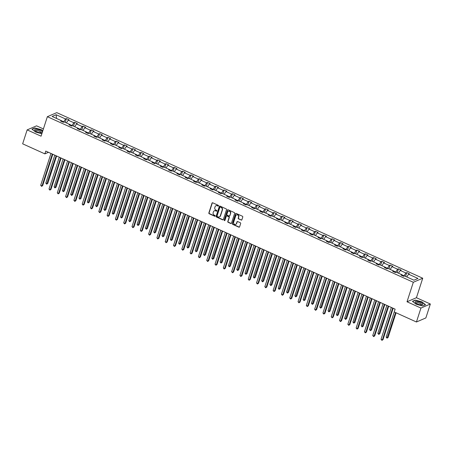 <?xml version="1.0" encoding="UTF-8"?>
<svg xmlns="http://www.w3.org/2000/svg" width="453" height="453" viewBox="0 0 453 453"><rect width="100%" height="100%" fill="white"/><g stroke="black" fill="none" stroke-linecap="round" stroke-linejoin="round"><path stroke-width="0.68" d="M218.516 205.866A0.425 0.379 -113.3 0 0 218.278 205.317L212.729 202.802A0.606 0.544 -113.3 0 0 212.027 203.114L208.85 212.961A0.606 0.544 -113.3 0 0 209.195 213.742L214.745 216.251A0.425 0.379 -113.3 0 0 215.232 216.036A0.425 0.379 -113.3 0 0 214.994 215.486L214.275 215.164A1.937 1.733 -113.3 0 1 213.165 212.655L213.431 211.834A1.937 1.733 -113.3 0 1 215.668 210.843L216.387 211.166A0.425 0.379 -113.3 0 0 216.874 210.951A0.425 0.379 -113.3 0 0 216.636 210.402L215.917 210.079A1.937 1.733 -113.3 0 1 214.807 207.57L215.073 206.749A1.937 1.733 -113.3 0 1 217.31 205.758L218.029 206.081A0.425 0.379 -113.3 0 0 218.516 205.866M241.177 220.096A0.606 0.544 -113.3 0 0 241.874 219.784L242.768 217.021A0.606 0.544 -113.3 0 0 242.423 216.24L236.256 213.454A0.606 0.544 -113.3 0 0 235.56 213.759L232.378 223.606A0.606 0.544 -113.3 0 0 232.723 224.388L238.89 227.18A0.606 0.544 -113.3 0 0 239.586 226.868L240.668 223.533A0.606 0.544 -113.3 0 0 240.322 222.746L237.683 221.557A0.606 0.544 -113.3 0 0 236.981 221.862L236.449 223.522A1.619 1.444 -113.3 0 1 234.076 223.992A1.619 1.444 -113.3 0 1 233.652 222.253L235.747 215.775A1.619 1.444 -113.3 0 1 238.544 217.038L238.193 218.12A0.606 0.544 -113.3 0 0 238.538 218.901L241.432 219.988A0.606 0.544 -113.3 0 0 241.709 220.033M407.015 301.772L420.933 308.068L416.432 321.992L425.854 317.944L430.35 304.014L416.437 297.717L422.734 278.221L413.317 282.27L407.015 301.772L416.437 297.717M43.409 128.935L36.568 125.843L27.146 129.892L41.064 136.189L47.361 116.693L413.317 282.27M27.146 129.892L22.65 143.822L44.87 153.873L48.482 152.316M416.432 321.992L394.218 311.941L395.118 309.156L45.764 151.087L44.87 153.873M226.523 209.671A0.606 0.544 -113.3 0 0 226.177 208.89L220.011 206.104A0.606 0.544 -113.3 0 0 219.314 206.409L216.138 216.257A0.606 0.544 -113.3 0 0 216.483 217.038L222.644 219.83A0.606 0.544 -113.3 0 0 223.346 219.518L226.523 209.671M228.136 209.779L234.297 212.565A0.606 0.544 -113.3 0 1 234.643 213.346L231.466 223.193A0.606 0.544 -113.3 0 1 230.764 223.505L228.131 222.31A0.606 0.544 -113.3 0 1 227.785 221.528L229.071 217.536A0.606 0.544 -113.3 0 0 228.725 216.749L226.976 215.956A0.606 0.544 -113.3 0 0 226.279 216.268L224.937 220.424A0.425 0.379 -113.3 0 1 224.207 220.096L227.434 210.084A0.606 0.544 -113.3 0 1 228.136 209.779M420.933 308.068L430.35 304.014M413.963 280.186L404.546 275.922L403.691 276.29L401.03 275.084L401.885 274.716L396.245 272.168L395.39 272.53L392.728 271.33L393.583 270.962L387.944 268.408L387.089 268.776L384.427 267.576L385.282 267.208L379.642 264.654L378.787 265.022L376.126 263.816L376.981 263.448L371.341 260.9L370.486 261.268L367.825 260.062L368.68 259.694L363.04 257.14L362.185 257.508L359.523 256.307L360.378 255.939L354.739 253.386L353.884 253.754L351.222 252.548L352.077 252.179L346.437 249.631L345.582 249.999L342.921 248.793L343.776 248.425L338.136 245.871L337.281 246.239L334.62 245.039L335.475 244.671L329.835 242.117L328.98 242.485L326.319 241.279L327.174 240.911L321.534 238.363L320.679 238.731L318.017 237.525L318.872 237.157L313.233 234.603L312.377 234.971L309.716 233.771L310.571 233.403L304.931 230.849L304.076 231.217L301.415 230.011L302.27 229.643L296.624 227.095L295.775 227.463L293.114 226.257L293.969 225.888L288.323 223.335L287.474 223.703L284.812 222.502L285.667 222.134L280.022 219.58L279.173 219.948L276.511 218.742L277.366 218.374L271.721 215.826L270.871 216.194L268.21 214.988L269.065 214.62L263.42 212.066L262.57 212.434L259.909 211.234L260.758 210.866L255.118 208.312L254.269 208.68L251.608 207.474L252.457 207.106L246.817 204.558L245.968 204.926L243.306 203.72L244.156 203.352L238.516 200.798L237.666 201.166L235.005 199.966L235.854 199.597L230.215 197.044L229.365 197.412L226.704 196.206L227.553 195.838L221.913 193.289L221.064 193.657L218.403 192.451L219.252 192.083L213.612 189.53L212.763 189.898L210.101 188.697L210.951 188.329L205.311 185.775L204.462 186.143L201.8 184.937L202.65 184.575L197.01 182.021L196.16 182.389L193.499 181.183L194.348 180.815L188.708 178.261L187.859 178.629L185.198 177.429L186.047 177.061L180.407 174.507L179.558 174.875L176.897 173.669L177.746 173.306L172.106 170.753L171.251 171.121L168.595 169.915L169.445 169.547L163.805 166.993L162.95 167.361L160.294 166.16L161.143 165.792L155.504 163.239L154.649 163.607L151.993 162.401L152.842 162.038L147.202 159.484L146.347 159.852L143.692 158.646L144.541 158.278L138.901 155.724L138.046 156.092L135.385 154.892L136.24 154.524L130.6 151.97L129.745 152.338L127.083 151.132L127.939 150.77L122.299 148.216L121.444 148.584L118.782 147.378L119.637 147.01L113.997 144.456L113.142 144.824L110.481 143.624L111.336 143.256L105.696 140.702L104.841 141.07L102.18 139.864L103.035 139.501L97.395 136.948L96.54 137.316L93.879 136.11L94.734 135.741L89.094 133.188L88.239 133.556L85.577 132.355L86.432 131.987L80.793 129.433L79.938 129.801L77.276 128.595L78.131 128.233L72.491 125.679L71.636 126.047L68.975 124.841L69.83 124.473L64.19 121.919L63.335 122.287L60.674 121.087L61.529 120.719L52.106 116.455L56.132 114.728L65.549 118.986L66.404 118.618L69.066 119.824L68.21 120.192L73.85 122.746L74.705 122.378L77.367 123.578L76.512 123.946L82.152 126.5L83.007 126.132L85.668 127.338L84.813 127.706L90.453 130.254L91.308 129.886L93.969 131.093L93.114 131.461L98.754 134.014L99.609 133.646L102.27 134.847L101.415 135.215L107.055 137.769L107.91 137.401L110.572 138.607L109.717 138.975L115.356 141.523L116.211 141.155L118.873 142.361L118.018 142.729L123.658 145.283L124.513 144.915L127.174 146.115L126.319 146.483L131.959 149.037L132.814 148.669L135.475 149.875L134.62 150.243L140.26 152.791L141.115 152.423L143.777 153.629L142.922 153.997L148.561 156.551L149.416 156.183L152.078 157.384L151.223 157.752L156.863 160.305L157.718 159.937L160.379 161.143L159.524 161.511L165.164 164.06L166.019 163.692L168.68 164.898L167.825 165.266L173.465 167.82L174.32 167.451L176.981 168.652L176.126 169.02L181.766 171.574L182.621 171.206L185.283 172.412L184.428 172.78L190.067 175.328L190.923 174.96L193.584 176.166L192.729 176.534L198.374 179.088L199.224 178.72L201.885 179.92L201.03 180.288L206.676 182.842L207.525 182.474L210.186 183.68L209.331 184.048L214.977 186.596L215.826 186.228L218.488 187.434L217.633 187.802L223.278 190.356L224.127 189.988L226.789 191.189L225.934 191.557L231.579 194.111L232.429 193.742L235.09 194.949L234.235 195.311L239.88 197.865L240.73 197.497L243.391 198.703L242.542 199.071L248.182 201.625L249.031 201.257L251.692 202.457L250.843 202.825L256.483 205.379L257.332 205.011L259.994 206.217L259.144 206.579L264.784 209.133L265.634 208.765L268.295 209.971L267.446 210.339L273.085 212.893L273.935 212.525L276.596 213.725L275.747 214.093L281.387 216.647L282.236 216.279L284.897 217.485L284.048 217.848L289.688 220.401L290.537 220.033L293.199 221.24L292.349 221.608L297.989 224.161L298.838 223.793L301.5 224.994L300.65 225.362L306.29 227.916L307.14 227.548L309.801 228.754L308.952 229.116L314.592 231.67L315.441 231.302L318.102 232.508L317.253 232.876L322.893 235.43L323.748 235.062L326.403 236.262L325.554 236.63L331.194 239.184L332.049 238.816L334.705 240.022L333.855 240.384L339.495 242.938L340.35 242.57L343.006 243.776L342.157 244.144L347.796 246.698L348.651 246.33L351.307 247.531L350.458 247.899L356.098 250.452L356.953 250.084L359.608 251.29L358.759 251.653L364.399 254.207L365.254 253.839L367.915 255.045L367.06 255.413L372.7 257.967L373.555 257.598L376.216 258.799L375.361 259.167L381.001 261.721L381.856 261.353L384.518 262.559L383.663 262.921L389.303 265.475L390.158 265.107L392.819 266.313L391.964 266.681L397.604 269.229L398.459 268.867L401.12 270.067L400.265 270.435L405.905 272.989L406.76 272.621L409.421 273.827L408.566 274.19L417.983 278.453L413.963 280.186M422.734 278.221L56.778 112.638L47.361 116.693M401.896 274.801L404.082 275.786L403.957 276.177M404.082 275.786L405.905 272.989M398.476 273.176L400.265 270.435M402.021 275.532L401.885 274.716M393.595 271.041L395.78 272.032L395.656 272.417M395.78 272.032L397.604 269.229M390.175 269.422L391.964 266.681M393.719 271.777L393.583 270.962M385.293 267.287L387.479 268.278L387.355 268.663M387.479 268.278L389.303 265.475M381.873 265.668L383.663 262.921M385.418 268.023L385.282 267.208M376.992 263.533L379.178 264.518L379.053 264.909M379.178 264.518L381.001 261.721M373.572 261.908L375.361 259.167M377.117 264.263L376.981 263.448M368.691 259.779L370.877 260.764L370.752 261.149M370.877 260.764L372.7 257.967M365.271 258.153L367.06 255.413M368.816 260.509L368.68 259.694M360.39 256.019L362.576 257.01L362.451 257.395M362.576 257.01L364.399 254.207M356.97 254.399L358.759 251.653M360.514 256.755L360.378 255.939M352.089 252.264L354.274 253.25L354.15 253.64M354.274 253.25L356.098 250.452M348.668 250.639L350.458 247.899M352.213 252.995L352.077 252.179M343.787 248.51L345.973 249.495L345.849 249.88M345.973 249.495L347.796 246.698M340.367 246.885L342.157 244.144M343.912 249.241L343.776 248.425M335.486 244.75L337.672 245.741L337.547 246.126M337.672 245.741L339.495 242.938M332.066 243.131L333.855 240.384M335.611 245.486L335.475 244.671M327.185 240.996L329.371 241.981L329.246 242.372M329.371 241.981L331.194 239.184M323.765 239.371L325.554 236.63M327.309 241.726L327.174 240.911M318.884 237.242L321.069 238.227L320.945 238.612M321.069 238.227L322.893 235.43M315.464 235.617L317.253 232.876M319.008 237.972L318.872 237.157M310.582 233.482L312.768 234.473L312.638 234.858M312.768 234.473L314.592 231.67M307.162 231.862L308.952 229.116M310.707 234.218L310.571 233.403M302.281 229.728L304.467 230.713L304.337 231.104M304.467 230.713L306.29 227.916M298.861 228.102L300.65 225.362M302.406 230.458L302.27 229.643M293.98 225.973L296.166 226.959L296.036 227.349M296.166 226.959L297.989 224.161M290.56 224.348L292.349 221.608M294.105 226.704L293.969 225.888M285.679 222.213L287.865 223.204L287.734 223.589M287.865 223.204L289.688 220.401M282.259 220.594L284.048 217.848M285.803 222.95L285.667 222.134M277.378 218.459L279.563 219.445L279.433 219.835M279.563 219.445L281.387 216.647M273.957 216.834L275.747 214.093M277.502 219.19L277.366 218.374M269.076 214.705L271.256 215.69L271.132 216.081M271.256 215.69L273.085 212.893M265.656 213.08L267.446 210.339M269.195 215.435L269.065 214.62M260.775 210.945L262.955 211.936L262.831 212.321M262.955 211.936L264.784 209.133M257.355 209.326L259.144 206.579M260.894 211.681L260.758 210.866M252.474 207.191L254.654 208.176L254.529 208.567M254.654 208.176L256.483 205.379M249.054 205.566L250.843 202.825M252.593 207.921L252.457 207.106M244.173 203.437L246.353 204.422L246.228 204.813M246.353 204.422L248.182 201.625M240.753 201.811L242.542 199.071M244.292 204.167L244.156 203.352M235.871 199.677L238.052 200.668L237.927 201.053M238.052 200.668L239.88 197.865M232.451 198.057L234.235 195.311M235.99 200.413L235.854 199.597M227.57 195.923L229.75 196.908L229.626 197.298M229.75 196.908L231.579 194.111M224.15 194.297L225.934 191.557M227.689 196.653L227.553 195.838M219.269 192.168L221.449 193.154L221.324 193.544M221.449 193.154L223.278 190.356M215.849 190.543L217.633 187.802M219.388 192.899L219.252 192.083M210.968 188.408L213.148 189.399L213.023 189.784M213.148 189.399L214.977 186.596M207.548 186.789L209.331 184.048M211.087 189.144L210.951 188.329M202.667 184.654L204.847 185.639L204.722 186.03M204.847 185.639L206.676 182.842M199.246 183.029L201.03 180.288M202.785 185.385L202.65 184.575M194.365 180.9L196.545 181.885L196.421 182.276M196.545 181.885L198.374 179.088M190.945 179.275L192.729 176.534M194.484 181.63L194.348 180.815M186.064 177.14L188.244 178.131L188.12 178.516M188.244 178.131L190.067 175.328M182.644 175.521L184.428 172.78M186.183 177.876L186.047 177.061M177.763 173.386L179.943 174.371L179.818 174.762M179.943 174.371L181.766 171.574M174.343 171.761L176.126 169.02M177.882 174.116L177.746 173.306M169.462 169.632L171.642 170.617L171.517 171.008M171.642 170.617L173.465 167.82M166.041 168.006L167.825 165.266M169.581 170.362L169.445 169.547M161.16 165.872L163.34 166.863L163.216 167.248M163.34 166.863L165.164 164.06M157.74 164.252L159.524 161.511M161.279 166.608L161.143 165.792M152.859 162.117L155.039 163.103L154.915 163.493M155.039 163.103L156.863 160.305M149.439 160.492L151.223 157.752M152.978 162.848L152.842 162.038M144.558 158.363L146.738 159.348L146.613 159.739M146.738 159.348L148.561 156.551M141.138 156.738L142.922 153.997M144.677 159.094L144.541 158.278M136.251 154.603L138.437 155.594L138.312 155.979M138.437 155.594L140.26 152.791M132.837 152.984L134.62 150.243M136.376 155.339L136.24 154.524M127.95 150.849L130.136 151.834L130.011 152.225M130.136 151.834L131.959 149.037M124.535 149.224L126.319 146.483M128.074 151.579L127.939 150.77M119.649 147.095L121.834 148.08L121.71 148.471M121.834 148.08L123.658 145.283M116.234 145.47L118.018 142.729M119.773 147.825L119.637 147.01M111.347 143.335L113.533 144.326L113.409 144.711M113.533 144.326L115.356 141.523M107.933 141.715L109.717 138.975M111.472 144.071L111.336 143.256M103.046 139.581L105.232 140.566L105.107 140.957M105.232 140.566L107.055 137.769M99.626 137.955L101.415 135.215M103.171 140.311L103.035 139.501M94.745 135.826L96.931 136.812L96.806 137.202M96.931 136.812L98.754 134.014M91.325 134.201L93.114 131.461M94.87 136.557L94.734 135.741M86.444 132.066L88.629 133.057L88.505 133.442M88.629 133.057L90.453 130.254M83.024 130.447L84.813 127.706M86.568 132.803L86.432 131.987M78.142 128.312L80.328 129.298L80.204 129.688M80.328 129.298L82.152 126.5M74.722 126.687L76.512 123.946M78.267 129.043L78.131 128.233M69.841 124.558L72.027 125.543L71.902 125.934M72.027 125.543L73.85 122.746M66.421 122.933L68.21 120.192M69.966 125.288L69.83 124.473M61.54 120.798L63.726 121.789L63.601 122.174M63.726 121.789L65.549 118.986M56.132 114.728L56.534 118.46M61.665 121.534L61.529 120.719M406.783 276.936L408.566 274.19M65.192 122.372L66.404 118.618M73.494 126.132L74.705 122.378M81.795 129.886L83.007 126.132M90.096 133.641L91.308 129.886M98.397 137.401L99.609 133.646M106.698 141.155L107.91 137.401M115 144.909L116.211 141.155M123.301 148.669L124.513 144.915M131.602 152.423L132.814 148.669M139.903 156.177L141.115 152.423M148.205 159.937L149.416 156.183M156.506 163.692L157.718 159.937M164.807 167.446L166.019 163.692M173.108 171.206L174.32 167.451M181.41 174.96L182.621 171.206M189.711 178.714L190.923 174.96M198.012 182.474L199.224 178.72M206.313 186.228L207.525 182.474M214.614 189.983L215.826 186.228M222.916 193.742L224.127 189.988M231.217 197.497L232.429 193.742M239.518 201.251L240.73 197.497M247.819 205.011L249.031 201.257M256.121 208.765L257.332 205.011M264.422 212.519L265.634 208.765M272.723 216.279L273.935 212.525M281.024 220.033L282.236 216.279M289.325 223.788L290.537 220.033M297.627 227.548L298.838 223.793M305.928 231.302L307.14 227.548M314.229 235.056L315.441 231.302M322.53 238.816L323.748 235.062M330.832 242.57L332.049 238.816M339.133 246.324L340.35 242.57M347.434 250.084L348.651 246.33M355.735 253.839L356.953 250.084M364.042 257.593L365.254 253.839M372.343 261.353L373.555 257.598M380.645 265.107L381.856 261.353M388.946 268.861L390.158 265.107M397.247 272.621L398.459 268.867M405.548 276.375L406.76 272.621M42.803 130.804L41.348 129.654L34.79 127.944L31.953 129.162L35.674 132.095L41.863 133.714M415.271 300.096L412.434 301.319L416.154 304.252L422.706 305.968L425.543 304.744L421.828 301.811L415.271 300.096L415.186 300.373M218.437 206.007A0.425 0.379 -113.3 0 1 218.284 205.973L217.565 205.645A1.937 1.733 -113.3 0 0 216.109 205.679M214.467 210.764A1.937 1.733 -113.3 0 1 215.922 210.73L216.642 211.058A0.425 0.379 -113.3 0 0 216.794 211.092M212.446 202.757A0.606 0.544 -113.3 0 0 212.281 203.006L209.105 212.848A0.606 0.544 -113.3 0 0 209.45 213.635L214.999 216.143A0.425 0.379 -113.3 0 0 215.152 216.177M219.733 206.058A0.606 0.544 -113.3 0 0 219.569 206.302L216.387 216.143A0.606 0.544 -113.3 0 0 216.738 216.93L222.899 219.716A0.606 0.544 -113.3 0 0 223.182 219.762M220.339 207.129A0.425 0.379 -113.3 0 0 219.852 207.344L217.061 215.985A0.425 0.379 -113.3 0 0 217.304 216.534L218.057 216.874A1.937 1.733 -113.3 0 0 220.294 215.883L222.202 209.977A1.937 1.733 -113.3 0 0 221.098 207.468L220.594 207.015A0.425 0.379 -113.3 0 0 220.186 207.095M219.518 216.845A1.937 1.733 -113.3 0 0 220.549 215.77L220.294 215.883M220.594 207.015L221.353 207.361A1.937 1.733 -113.3 0 1 222.457 209.869L220.549 215.77M226.698 215.911A0.606 0.544 -113.3 0 1 227.23 215.849L228.98 216.642A0.606 0.544 -113.3 0 1 229.326 217.423L228.04 221.415A0.606 0.544 -113.3 0 0 228.386 222.196L231.019 223.391A0.606 0.544 -113.3 0 0 231.302 223.437M227.853 209.733A0.606 0.544 -113.3 0 0 227.689 209.977L224.462 219.982A0.425 0.379 -113.3 0 0 224.852 220.566M230.413 213.391A1.619 1.444 -113.3 0 0 227.616 212.129L226.879 214.411A0.606 0.544 -113.3 0 0 227.225 215.192L228.975 215.985A0.606 0.544 -113.3 0 0 229.671 215.673L230.668 213.284A1.619 1.444 -113.3 0 0 228.505 211.223M229.507 215.922A0.606 0.544 -113.3 0 0 229.926 215.566L229.671 215.673M230.668 213.284L229.926 215.566M236.636 214.869A1.619 1.444 -113.3 0 1 238.793 216.93L238.448 218.012A0.606 0.544 -113.3 0 0 238.793 218.793L241.432 219.988M235.815 224.314A1.619 1.444 -113.3 0 0 236.704 223.408L236.449 223.522M237.4 221.511A0.606 0.544 -113.3 0 0 237.236 221.755L236.704 223.408M235.979 213.408A0.606 0.544 -113.3 0 0 235.815 213.652L232.632 223.493A0.606 0.544 -113.3 0 0 232.978 224.28L239.144 227.066A0.606 0.544 -113.3 0 0 239.422 227.112M54.807 155.181L45.787 183.108L47.118 183.708L47.758 183.437L56.619 155.996M47.758 183.437L46.676 184.173L56.138 155.781M46.676 184.173L45.787 183.108M52.316 154.048L42.027 185.9L40.696 185.3L50.985 153.448M52.791 154.269L42.661 185.628L41.585 186.364L40.696 185.3M42.661 185.628L41.585 186.364M63.109 158.935L54.088 186.863L55.419 187.468L56.059 187.191L64.921 159.756M56.059 187.191L54.977 187.927L64.439 159.535M54.977 187.927L54.088 186.863M71.41 162.689L62.389 190.622L63.72 191.223L64.36 190.945L73.222 163.51M64.36 190.945L63.278 191.681L72.74 163.295M63.278 191.681L62.389 190.622M60.617 157.808L50.328 189.654L48.998 189.054L59.286 157.202M61.093 158.023L50.963 189.382L49.887 190.118L48.998 189.054M50.963 189.382L49.887 190.118M68.918 161.562L58.63 193.414L57.299 192.808L67.588 160.962M69.394 161.778L59.269 193.137L58.188 193.873L57.299 192.808M59.269 193.137L58.188 193.873M36.302 129.275A4.009 1.263 17.9 0 0 35.124 130.668A4.009 1.263 17.9 0 0 40.64 132.701A4.009 1.263 17.9 0 0 41.376 132.684A4.009 1.263 17.9 0 0 41.331 130.934A4.009 1.263 17.9 0 0 36.302 129.275M40.668 132.701A2.746 0.861 17.9 0 0 40.872 132.491A2.746 0.861 17.9 0 0 39.598 131.257A2.746 0.861 17.9 0 0 36.778 130.475A2.746 0.861 17.9 0 0 35.651 130.804A2.746 0.861 17.9 0 0 35.691 131.093M32.152 129.315L34.87 128.148L41.223 129.807L42.741 131.002M416.783 301.432A4.009 1.263 17.9 0 0 415.605 302.819A4.009 1.263 17.9 0 0 421.12 304.852A4.009 1.263 17.9 0 0 421.856 304.841A4.009 1.263 17.9 0 0 421.811 303.085A4.009 1.263 17.9 0 0 416.783 301.432M421.148 304.858A2.746 0.861 17.9 0 0 421.352 304.648A2.746 0.861 17.9 0 0 420.078 303.414A2.746 0.861 17.9 0 0 417.258 302.632A2.746 0.861 17.9 0 0 416.131 302.961A2.746 0.861 17.9 0 0 416.171 303.25M425.288 304.858L422.643 305.951M412.632 301.471L415.35 300.299L421.703 301.958L425.305 304.801M79.711 166.449L70.691 194.377L72.021 194.977L72.661 194.705L81.523 167.265M72.661 194.705L71.58 195.441L81.042 167.049M71.58 195.441L70.691 194.377M77.22 165.317L66.931 197.168L65.6 196.568L75.889 164.716M77.695 165.538L67.571 196.896L66.489 197.633L65.6 196.568M67.571 196.896L66.489 197.633M88.012 170.203L78.992 198.131L80.323 198.737L80.962 198.459L89.824 171.024M80.962 198.459L79.881 199.195L89.343 170.804M79.881 199.195L78.992 198.131M85.521 169.077L75.232 200.922L73.901 200.322L84.19 168.471M85.996 169.292L75.872 200.651L74.79 201.387L73.901 200.322M75.872 200.651L74.79 201.387M96.313 173.958L87.293 201.891L88.624 202.491L89.264 202.214L98.125 174.779M89.264 202.214L88.182 202.95L97.644 174.564M88.182 202.95L87.293 201.891M93.822 172.831L83.533 204.682L82.203 204.077L92.491 172.231M94.298 173.046L84.173 204.405L83.092 205.141L82.203 204.077M84.173 204.405L83.092 205.141M104.615 177.718L95.594 205.645L96.925 206.245L97.565 205.973L106.427 178.533M97.565 205.973L96.483 206.71L105.945 178.318M96.483 206.71L95.594 205.645M102.123 176.585L91.834 208.437L90.504 207.836L100.793 175.985M102.599 176.806L92.474 208.165L91.393 208.901L90.504 207.836M92.474 208.165L91.393 208.901M112.916 181.472L103.896 209.399L105.226 209.999L105.866 209.728L114.728 182.293M105.866 209.728L104.785 210.464L114.247 182.072M104.785 210.464L103.896 209.399M110.424 180.345L100.136 212.191L98.805 211.591L109.094 179.739M110.9 180.56L100.776 211.919L99.694 212.655L98.805 211.591M100.776 211.919L99.694 212.655M121.217 185.226L112.197 213.159L113.527 213.759L114.167 213.482L123.029 186.047M114.167 213.482L113.086 214.218L122.548 185.832M113.086 214.218L112.197 213.159M118.726 184.099L108.437 215.951L107.106 215.345L117.395 183.499M119.201 184.314L109.077 215.673L107.995 216.409L107.106 215.345M109.077 215.673L107.995 216.409M129.518 188.986L120.498 216.913L121.829 217.514L122.469 217.242L131.33 189.801M122.469 217.242L121.387 217.978L130.849 189.586M121.387 217.978L120.498 216.913M137.825 192.74L128.799 220.668L130.13 221.268L130.77 220.996L139.632 193.556M130.77 220.996L129.688 221.732L139.15 193.34M129.688 221.732L128.799 220.668M146.126 196.494L137.1 224.428L138.431 225.028L139.071 224.75L147.933 197.315M139.071 224.75L137.989 225.486L147.451 197.1M137.989 225.486L137.1 224.428M154.428 200.254L145.407 228.182L146.732 228.782L147.372 228.51L156.234 201.07M147.372 228.51L146.291 229.246L155.758 200.855M146.291 229.246L145.407 228.182M162.729 204.009L153.709 231.936L155.034 232.536L155.673 232.264L164.535 204.824M155.673 232.264L154.592 233.001L164.06 204.609M154.592 233.001L153.709 231.936M171.03 207.763L162.01 235.696L163.34 236.296L163.975 236.019L172.836 208.584M163.975 236.019L162.893 236.755L172.361 208.369M162.893 236.755L162.01 235.696M179.331 211.523L170.311 239.45L171.642 240.05L172.276 239.779L181.138 212.338M172.276 239.779L171.194 240.515L180.662 212.123M171.194 240.515L170.311 239.45M187.633 215.277L178.612 243.204L179.943 243.805L180.577 243.533L189.439 216.092M180.577 243.533L179.496 244.269L188.963 215.877M179.496 244.269L178.612 243.204M195.934 219.031L186.913 246.959L188.244 247.565L188.878 247.287L197.74 219.852M188.878 247.287L187.802 248.023L197.265 219.637M187.802 248.023L186.913 246.959M204.235 222.791L195.215 250.719L196.545 251.319L197.18 251.047L206.041 223.606M197.18 251.047L196.104 251.783L205.566 223.391M196.104 251.783L195.215 250.719M127.027 187.853L116.738 219.705L115.407 219.105L125.696 187.253M127.503 188.074L117.378 219.433L116.296 220.169L115.407 219.105M117.378 219.433L116.296 220.169M135.328 191.613L125.039 223.459L123.709 222.859L133.997 191.007M135.804 191.829L125.679 223.187L124.598 223.924L123.709 222.859M125.679 223.187L124.598 223.924M143.629 195.368L133.341 227.219L132.01 226.613L142.299 194.767M144.111 195.583L133.98 226.942L132.899 227.678L132.01 226.613M133.98 226.942L132.899 227.678M151.931 199.122L141.642 230.973L140.311 230.373L150.6 198.522M152.412 199.343L142.282 230.702L141.2 231.432L140.311 230.373M142.282 230.702L141.2 231.432M160.232 202.882L149.943 234.728L148.618 234.127L158.901 202.276M160.713 203.097L150.583 234.456L149.501 235.192L148.618 234.127M150.583 234.456L149.501 235.192M168.533 206.636L158.244 238.488L156.919 237.882L167.202 206.036M169.014 206.851L158.884 238.21L157.803 238.946L156.919 237.882M158.884 238.21L157.803 238.946M176.834 210.39L166.545 242.242L165.22 241.642L175.504 209.79M177.316 210.611L167.185 241.97L166.104 242.7L165.22 241.642M167.185 241.97L166.104 242.7M185.135 214.15L174.852 245.996L173.522 245.396L183.805 213.544M185.617 214.365L175.487 245.724L174.405 246.46L173.522 245.396M175.487 245.724L174.405 246.46M193.437 217.904L183.154 249.756L181.823 249.15L192.106 217.304M193.918 218.12L183.788 249.478L182.706 250.215L181.823 249.15M183.788 249.478L182.706 250.215M201.738 221.659L191.455 253.51L190.124 252.91L200.407 221.058M202.219 221.879L192.089 253.238L191.007 253.969L190.124 252.91M192.089 253.238L191.007 253.969M212.536 226.545L203.516 254.473L204.847 255.073L205.481 254.801L214.343 227.361M205.481 254.801L204.405 255.537L213.867 227.146M204.405 255.537L203.516 254.473M210.039 225.418L199.756 257.264L198.425 256.664L208.708 224.813M210.52 225.634L200.39 256.993L199.314 257.729L198.425 256.664M200.39 256.993L199.314 257.729M220.838 230.3L211.817 258.227L213.148 258.833L213.782 258.555L222.644 231.121M213.782 258.555L212.706 259.292L222.168 230.905M212.706 259.292L211.817 258.227M218.34 229.173L208.057 261.024L206.727 260.418L217.01 228.572M218.822 229.388L208.691 260.747L207.616 261.483L206.727 260.418M208.691 260.747L207.616 261.483M229.139 234.059L220.118 261.987L221.449 262.587L222.083 262.315L230.945 234.875M222.083 262.315L221.007 263.051L230.469 234.66M221.007 263.051L220.118 261.987M226.642 232.927L216.358 264.779L215.028 264.178L225.311 232.327M227.123 233.148L216.993 264.507L215.917 265.237L215.028 264.178M216.993 264.507L215.917 265.237M237.44 237.814L228.42 265.741L229.75 266.341L230.384 266.07L239.246 238.629M230.384 266.07L229.309 266.806L238.771 238.414M229.309 266.806L228.42 265.741M234.943 236.687L224.66 268.533L223.329 267.933L233.612 236.081M235.424 236.902L225.294 268.261L224.218 268.997L223.329 267.933M225.294 268.261L224.218 268.997M245.741 241.568L236.721 269.495L238.052 270.101L238.686 269.824L247.548 242.389M238.686 269.824L237.61 270.56L247.072 242.174M237.61 270.56L236.721 269.495M243.244 240.441L232.961 272.293L231.63 271.687L241.913 239.841M243.725 240.656L233.595 272.015L232.519 272.751L231.63 271.687M233.595 272.015L232.519 272.751M254.042 245.328L245.022 273.255L246.353 273.855L246.987 273.584L255.849 246.143M246.987 273.584L245.911 274.32L255.373 245.928M245.911 274.32L245.022 273.255M251.545 244.195L241.262 276.047L239.931 275.447L250.22 243.595M252.027 244.416L241.896 275.775L240.82 276.506L239.931 275.447M241.896 275.775L240.82 276.506M262.344 249.082L253.323 277.01L254.654 277.61L255.288 277.338L264.15 249.897M255.288 277.338L254.212 278.074L263.674 249.682M254.212 278.074L253.323 277.01M259.846 247.955L249.563 279.801L248.233 279.201L258.521 247.349M260.328 248.17L250.198 279.529L249.122 280.265L248.233 279.201M250.198 279.529L249.122 280.265M270.645 252.836L261.624 280.764L262.955 281.37L263.589 281.092L272.451 253.657M263.589 281.092L262.514 281.828L271.976 253.442M262.514 281.828L261.624 280.764M278.946 256.596L269.926 284.524L271.256 285.124L271.891 284.852L280.752 257.412M271.891 284.852L270.815 285.588L280.277 257.196M270.815 285.588L269.926 284.524M287.247 260.35L278.227 288.278L279.558 288.878L280.192 288.606L289.054 261.166M280.192 288.606L279.116 289.342L288.578 260.951M279.116 289.342L278.227 288.278M295.549 264.105L286.528 292.032L287.859 292.638L288.493 292.361L297.355 264.926M288.493 292.361L287.417 293.097L296.879 264.711M287.417 293.097L286.528 292.032M303.85 267.865L294.829 295.792L296.16 296.392L296.794 296.12L305.656 268.68M296.794 296.12L295.718 296.857L305.18 268.465M295.718 296.857L294.829 295.792M312.151 271.619L303.131 299.546L304.461 300.146L305.096 299.875L313.957 272.434M305.096 299.875L304.02 300.611L313.482 272.219M304.02 300.611L303.131 299.546M320.452 275.373L311.432 303.3L312.763 303.906L313.397 303.629L322.259 276.194M313.397 303.629L312.321 304.365L321.783 275.979M312.321 304.365L311.432 303.3M328.753 279.133L319.733 307.06L321.064 307.661L321.698 307.389L330.565 279.948M321.698 307.389L320.622 308.125L330.084 279.733M320.622 308.125L319.733 307.06M337.055 282.887L328.034 310.815L329.365 311.415L329.999 311.143L338.867 283.703M329.999 311.143L328.923 311.879L338.385 283.487M328.923 311.879L328.034 310.815M345.356 286.641L336.336 314.569L337.666 315.175L338.3 314.897L347.168 287.462M338.3 314.897L337.225 315.633L346.687 287.247M337.225 315.633L336.336 314.569M268.153 251.709L257.865 283.561L256.534 282.955L266.823 251.109M268.629 251.925L258.499 283.284L257.423 284.02L256.534 282.955M258.499 283.284L257.423 284.02M276.455 255.464L266.166 287.315L264.835 286.715L275.124 254.863M276.93 255.685L266.8 287.043L265.724 287.774L264.835 286.715M266.8 287.043L265.724 287.774M284.756 259.224L274.467 291.069L273.136 290.469L283.425 258.618M285.231 259.439L275.101 290.798L274.025 291.534L273.136 290.469M275.101 290.798L274.025 291.534M293.057 262.978L282.768 294.829L281.438 294.224L291.726 262.378M293.533 263.193L283.402 294.552L282.327 295.288L281.438 294.224M283.402 294.552L282.327 295.288M301.358 266.732L291.069 298.584L289.739 297.983L300.028 266.132M301.834 266.953L291.704 298.312L290.628 299.042L289.739 297.983M291.704 298.312L290.628 299.042M309.659 270.492L299.371 302.338L298.04 301.738L308.329 269.886M310.135 270.707L300.005 302.066L298.929 302.802L298.04 301.738M300.005 302.066L298.929 302.802M317.961 274.246L307.672 306.098L306.341 305.492L316.63 273.646M318.436 274.461L308.306 305.82L307.23 306.556L306.341 305.492M308.306 305.82L307.23 306.556M326.262 278L315.973 309.852L314.642 309.252L324.931 277.4M326.738 278.216L316.607 309.58L315.531 310.311L314.642 309.252M316.607 309.58L315.531 310.311M334.563 281.76L324.274 313.606L322.944 313.006L333.232 281.154M335.039 281.976L324.909 313.334L323.833 314.071L322.944 313.006M324.909 313.334L323.833 314.071M342.864 285.515L332.576 317.366L331.245 316.76L341.534 284.914M343.34 285.73L333.21 317.089L332.134 317.825L331.245 316.76M333.21 317.089L332.134 317.825M353.657 290.401L344.637 318.329L345.967 318.929L346.602 318.657L355.469 291.217M346.602 318.657L345.526 319.393L354.988 291.002M345.526 319.393L344.637 318.329M351.166 289.269L340.877 321.12L339.546 320.52L349.835 288.669M351.641 289.484L341.511 320.849L340.435 321.579L339.546 320.52M341.511 320.849L340.435 321.579M361.958 294.156L352.938 322.083L354.269 322.683L354.909 322.411L363.77 294.971M354.909 322.411L353.827 323.148L363.289 294.756M353.827 323.148L352.938 322.083M359.467 293.029L349.178 324.875L347.847 324.274L358.136 292.423M359.942 293.244L349.812 324.603L348.736 325.339L347.847 324.274M349.812 324.603L348.736 325.339M370.26 297.91L361.239 325.837L362.57 326.443L363.21 326.166L372.072 298.731M363.21 326.166L362.128 326.902L371.59 298.516M362.128 326.902L361.239 325.837M367.768 296.783L357.479 328.635L356.149 328.029L366.437 296.183M368.244 296.998L358.119 328.357L357.038 329.093L356.149 328.029M358.119 328.357L357.038 329.093M378.561 301.67L369.54 329.597L370.871 330.197L371.511 329.926L380.373 302.485M371.511 329.926L370.429 330.662L379.891 302.27M370.429 330.662L369.54 329.597M376.069 300.537L365.781 332.389L364.45 331.789L374.739 299.937M376.545 300.752L366.42 332.117L365.339 332.847L364.45 331.789M366.42 332.117L365.339 332.847M386.862 305.424L377.842 333.351L379.172 333.952L379.812 333.68L388.674 306.239M379.812 333.68L378.731 334.416L388.193 306.024M378.731 334.416L377.842 333.351M384.37 304.297L374.082 336.143L372.751 335.543L383.04 303.691M384.846 304.512L374.722 335.871L373.64 336.607L372.751 335.543M374.722 335.871L373.64 336.607M394.263 311.964L386.143 337.106L387.474 337.712L388.113 337.434L396.075 312.785M388.113 337.434L387.032 338.17L395.594 312.564M387.032 338.17L386.143 337.106M392.672 308.051L382.383 339.903L381.052 339.297L391.341 307.451M393.147 308.267L383.023 339.625L381.941 340.362L381.052 339.297M383.023 339.625L381.941 340.362"/></g></svg>
